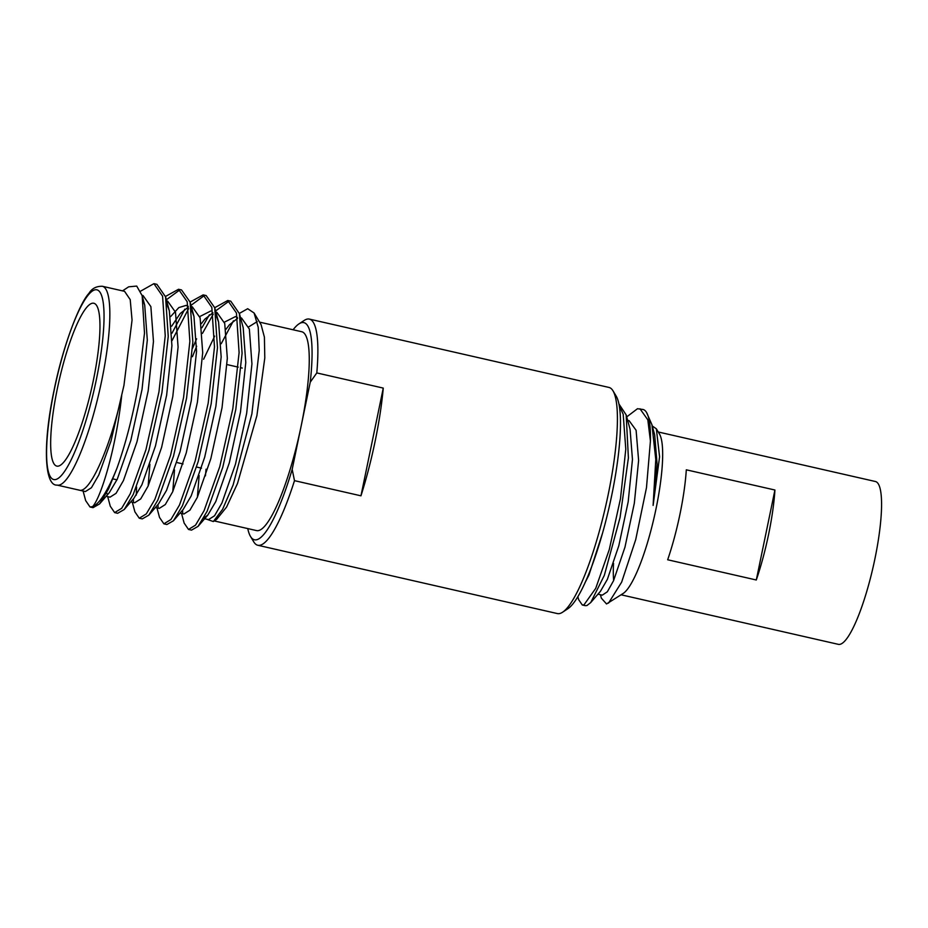<?xml version="1.0" encoding="UTF-8"?>
<svg xmlns="http://www.w3.org/2000/svg" width="928" height="928" viewBox="0 0 928 928"><rect width="100%" height="100%" fill="white"/><g stroke="black" fill="none" stroke-linecap="round" stroke-linejoin="round"><path stroke-width="1.39" d="M259.573 322.132L301.832 331.76A101.952 20.404 102.8 0 1 301.206 425.778L310.242 382.185A111.337 22.284 -77.2 0 0 301.623 322.666A111.337 22.284 -77.2 0 0 298.955 323.895A111.337 22.284 -77.2 0 0 293.097 329.776M298.955 323.895L304.21 320.438A115.977 23.212 102.8 0 1 306.994 319.151A115.977 23.212 102.8 0 1 309.384 319.104A115.977 23.212 102.8 0 1 316.796 372.928L310.242 382.185M613.025 390.862L616.262 396.256A111.337 22.284 102.8 0 1 609.313 506.468A111.337 22.284 102.8 0 1 567.785 608.78L562.53 612.248A115.977 23.212 -77.2 0 0 605.787 505.656A115.977 23.212 -77.2 0 0 613.025 390.862A115.977 23.212 -77.2 0 0 608.942 387.428L309.384 319.104M247.764 528.577A111.337 22.284 -77.2 0 0 250.49 536.419A111.337 22.284 -77.2 0 0 292.181 469.371L294.489 480.658A115.977 23.212 102.8 0 1 260.188 545.2A115.977 23.212 102.8 0 1 257.798 545.258L557.368 613.57A115.977 23.212 -77.2 0 0 559.746 613.524A115.977 23.212 -77.2 0 0 562.53 612.248M57.258 389.087A83.508 16.716 -77.2 0 0 56.747 466.088A83.508 16.716 -77.2 0 0 93.368 380.271A83.508 16.716 -77.2 0 0 93.879 303.27A83.508 16.716 -77.2 0 0 57.258 389.087M213.602 521.339L216.711 519.297L226.548 507.106L237.487 483.5L256.894 415.674L264.793 357.976L264.41 337.166L261.093 324.696L254.086 312.991L258.216 327.294L259.214 350.494L251.882 413.842L233.148 484.892L222.592 509.333L213.324 521.536L206.457 519.146M257.218 321.61L248.692 326.876M123.958 385.352L132.054 320.079L130.21 299.616L124.572 291.346L102.416 286.288A101.952 20.404 102.8 0 1 101.79 380.306A101.952 20.404 102.8 0 1 57.072 485.089L85.411 491.55L91.443 487.71L98.82 474.939L111.012 440.974L123.958 385.352M140.58 291.172L153.909 283.655L156.902 284.328L165.567 296.832L168.235 336.435L161.948 392.59L148.932 450.393L133.238 494.473L124.201 509.542L117.636 513.288L114.643 512.604L110.281 506.224L107.694 496.631M153.909 283.655L162.586 296.148L165.242 335.75L158.955 391.906L145.94 449.709L130.245 493.789L121.696 508.289L114.643 512.604M192.444 356.688L196.655 346.237M202.443 333.396L213.208 314.256M215.586 310.961L229.228 301.008M167.144 304.952L169.337 310.81L165.474 296.473L178.536 289.269L181.517 289.942L190.089 302.087L203.151 294.884L206.144 295.556L214.716 307.702L227.766 300.498L230.759 301.171L239.424 313.676L242.092 353.278L235.805 409.434L222.79 467.236L207.095 511.316L198.058 526.385L191.493 530.132L188.5 529.447L184.138 523.067L181.552 513.474M192.56 348.22L196.608 338.813M201.921 327.758L209.438 314.731M227.766 300.498L236.443 313.003L239.099 352.594L232.812 408.749L219.797 466.552L204.102 510.632L195.553 525.132L188.5 529.447M172.04 340.622L188.593 308.641M190.971 305.347L204.601 295.394M216.386 316.181L218.579 322.039L214.716 307.702L217.477 347.664L211.178 403.819L198.174 461.622L182.468 505.702L173.443 520.77L166.878 524.517L163.885 523.833L159.523 517.453L156.936 507.86M171.993 333.198L184.823 309.117M203.151 294.884L211.816 307.377L214.484 346.979L208.197 403.135L195.182 460.938L179.487 505.018L170.926 519.518L163.885 523.833M166.274 299.848L179.986 289.78M191.76 310.567L193.964 316.436L190.089 302.087L192.85 342.049L186.563 398.205L173.548 456.008L157.853 500.088L148.816 515.156L142.251 518.903L139.27 518.218L134.896 511.838L132.31 502.245M178.536 289.269L187.201 301.762L189.869 341.365L183.57 397.52L170.566 455.323L154.86 499.403L146.311 513.903L139.27 518.218M182.723 513.416L182.572 510.18M158.108 507.802L157.957 504.565M136.288 495.111L136.567 486.991M133.481 502.187L133.342 498.951M78.718 489.972L79.321 490.158C89.622 493.673 109.864 448.642 121.696 395.664C115.919 449.222 100.758 498.104 92.591 506.607A115.977 23.212 102.8 0 0 117.009 468.083C125.431 444.489 132.437 417.565 138.005 387.336L144.501 333.152L142.17 295.719L136.718 286.079L128.667 286.822L122.519 290.87M221.212 343.731L233.438 320.821M239.354 313.42L247.683 308.711L254.086 312.991M294.489 480.658L360.957 495.819A115.977 23.212 -77.2 0 0 383.264 388.09L316.796 372.928M652.268 425.975L656.351 428.806L659.506 434.072A83.508 16.716 102.8 0 1 654.298 516.722A83.508 16.716 102.8 0 1 623.152 593.468L606.529 603.954L601.367 598.177L600.428 594.732M656.351 428.806L659.576 456.785L653.115 505.435L655.783 459.488L651.932 424.711L646.561 412.484A102.057 20.428 -77.2 0 0 642.976 409.468L637.478 408.726L626.713 416.892M608.513 603.107L621.644 582.146L635.726 539.574L646.48 487.687L650.424 441.032A102.057 20.428 -77.2 0 0 646.561 412.484M585.278 605.671L586.96 605.532L590.718 602.562L604.337 575.348L620.066 517.499L628.395 457.898L626.168 414.897L618.964 404.016M577.842 596.634L578.666 599.674L582.285 604.986L583.979 604.847L595.718 588.364L609.29 549.515L620.496 498.591L625.785 449.117L623.187 414.213L619.301 405.768M650.424 441.032L647.814 419.827L639.984 408.784M756.297 579.988A83.508 16.716 -77.2 0 0 774.926 490.019L756.297 579.988L667.673 559.77A83.508 16.716 -77.2 0 0 686.302 469.812L774.926 490.019M658.254 431.984L875.487 481.528A83.508 16.716 102.8 0 1 874.118 562.588A83.508 16.716 102.8 0 1 840.06 644.31A83.508 16.716 102.8 0 1 838.355 644.345L621.122 594.802M613.663 580.464A83.508 16.716 102.8 0 1 613.536 563.377M597.957 594.164L602.284 595.15L607.33 591.809L613.536 580.742L624.962 547.172L634.334 503.185L638.615 460.439L636.098 430.279L629.126 420.697L627.653 420.361M584.988 582.761L588.92 575.128L602.342 533.751M653.115 505.435L657.094 464.174L654.681 434.896L651.932 424.711M590.718 602.562L600.451 591.287L607.376 579.339L618.802 545.768L628.186 501.781L632.455 459.441L630.066 429.281L626.18 414.897M292.181 469.371L301.206 425.778A101.952 20.404 102.8 0 1 256.488 530.572L214.229 520.933M257.798 545.258A115.977 23.212 102.8 0 1 253.727 541.813L250.49 536.419M117.009 468.083L108.611 488.859L99.586 503.927L93.02 507.674L90.028 506.99L85.666 500.61L83.079 491.016M92.591 506.607L90.028 506.99M206.051 469.197L205.424 475.855M143.295 300.974L144.722 305.196L147.308 340.066L142.03 389.482L130.836 440.348L117.288 479.15L109.307 492.652L99.586 503.927M169.337 310.822L171.924 345.68L166.646 395.096L155.463 445.962L141.903 484.764L133.922 498.266L124.201 509.542M170.578 316.645L178.837 307.586L186.145 305.393L188.187 306.275M193.964 316.436L196.55 351.294L191.272 400.71L180.078 451.576L166.53 490.378L158.537 503.881L148.816 515.156M148.155 485.97L149.895 464.302M199.752 316.564L210.76 311.008M218.579 322.051L221.166 356.909L215.888 406.325L204.694 457.191L191.145 495.993L183.164 509.495L173.443 520.77M172.77 491.585L174.51 469.916M203.626 359.24L214.681 336.122M224.367 322.178L235.376 316.622L237.429 317.504M239.331 313.316L243.194 327.665L245.781 362.523L240.503 411.939L229.32 462.805L215.76 501.607L207.779 515.11L203.603 518.207M197.397 497.199L199.137 475.53M142.065 295.336L143.051 295.568L150.87 306.6L153.468 341.458L148.178 390.885L136.996 441.751L123.447 480.553L116.07 493.325L110.026 497.164L106.175 496.283M107.381 494.554L106.674 492.768M166.506 301.032L167.678 301.182L175.496 312.214L178.083 347.072L172.805 396.5L161.611 447.366L148.062 486.168L140.685 498.939L134.653 502.779L130.79 501.897M171.657 326.18L180.206 313.536L188.349 307.133M191.296 306.565L192.293 306.797L200.112 317.828L202.698 352.686L197.42 402.114L186.226 452.98L172.678 491.782L165.3 504.554L159.268 508.393L155.417 507.512M201.353 323.663L204.833 319.162L212.964 312.748M215.922 312.179L216.908 312.411L224.727 323.443L227.325 358.301L222.036 407.728L210.853 458.594L197.304 497.396L189.927 510.168L183.883 514.008L180.032 513.126M225.968 329.278L229.448 324.777L237.58 318.362M240.561 317.886L241.535 318.026L249.354 329.057L251.94 363.915L246.662 413.343L235.468 464.209L221.92 503.011L214.542 515.782L208.51 519.622L204.647 518.74M360.957 495.819L383.264 388.09M96.361 379.54A97.312 19.476 -77.2 0 0 94.958 289.838A97.312 19.476 -77.2 0 0 54.265 389.818A97.312 19.476 -77.2 0 0 55.668 479.521A97.312 19.476 -77.2 0 0 96.361 379.54M201.504 468.153L196.608 467.039M183.036 463.942L176.877 462.538M116.974 479.822L112.949 478.906M102.416 286.288C96.384 286.114 91.918 288.446 89.007 293.271C79.611 303.038 63 345.61 54.149 389.888C42.375 445.243 44.602 486.168 57.072 485.089M585.278 605.659L582.285 604.986M166.68 300.95L167.678 301.182M240.538 317.794L241.535 318.026M144.722 305.208L142.17 295.719M207.779 515.11L198.058 526.385M242.266 368.056L241.21 367.813M238.229 367.128L227.047 364.588"/></g></svg>
